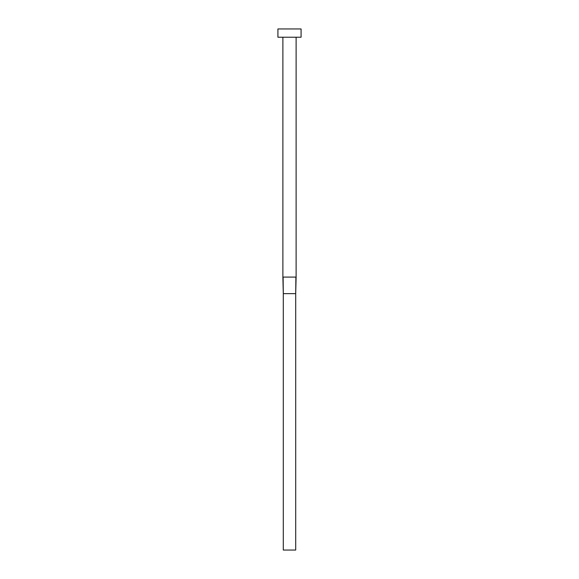 <?xml version="1.0" encoding="UTF-8"?>
<svg xmlns="http://www.w3.org/2000/svg" width="579" height="579" viewBox="0 0 579 579"><rect width="100%" height="100%" fill="white"/><g stroke="black" fill="none" stroke-linecap="round" stroke-linejoin="round"><path stroke-width="0.87" d="M296.115 37.222L296.115 277.095L282.885 277.095L282.885 37.222M301.08 37.222L277.92 37.222L277.92 28.95L301.08 28.95L301.08 37.222M295.891 277.095L295.703 293.633L283.297 293.633L283.109 277.095M296.115 277.095L295.703 293.633L295.703 550.05L283.297 550.05L283.297 293.633L282.885 277.095"/></g></svg>
